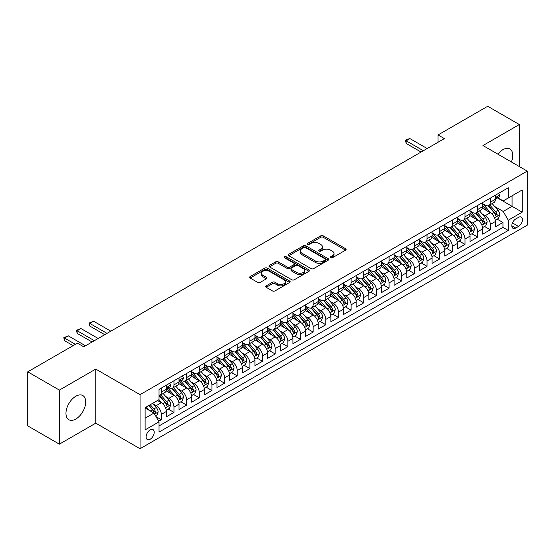 <?xml version="1.0" encoding="UTF-8"?>
<svg xmlns="http://www.w3.org/2000/svg" width="555" height="555" viewBox="0 0 555 555"><rect width="100%" height="100%" fill="white"/><g stroke="black" fill="none" stroke-linecap="round" stroke-linejoin="round"><path stroke-width="0.83" d="M330.648 257.777A1.228 0.708 0 0 0 332.389 257.777L345.585 250.159A1.755 1.013 0 0 0 346.098 249.445A1.755 1.013 0 0 0 345.585 248.723L323.225 235.82A1.755 1.013 0 0 0 320.741 235.82L307.546 243.437A1.228 0.708 0 0 0 307.186 243.936A1.228 0.708 0 0 0 307.546 244.443A1.228 0.708 0 0 0 309.288 244.443L310.994 243.451A5.619 3.247 0 0 1 318.945 243.451L320.804 244.533A5.619 3.247 0 0 1 322.455 246.822A5.619 3.247 0 0 1 320.804 249.119L319.097 250.104A1.228 0.708 0 0 0 318.736 250.61A1.228 0.708 0 0 0 319.097 251.11A1.228 0.708 0 0 0 320.839 251.11L322.545 250.125A5.619 3.247 0 0 1 330.496 250.125L332.355 251.2A5.619 3.247 0 0 1 334.006 253.496A5.619 3.247 0 0 1 332.355 255.786L330.648 256.771A1.228 0.708 0 0 0 330.287 257.277A1.228 0.708 0 0 0 330.648 257.777L330.648 256.771M75.834 419.025A13.958 8.061 120 0 0 84.95 406.725A13.958 8.061 120 0 0 82.813 395.542A13.958 8.061 120 0 0 75.834 396.235A13.958 8.061 120 0 0 66.718 408.535A13.958 8.061 120 0 0 68.855 419.719A13.958 8.061 120 0 0 75.834 419.025M511.391 161.956A13.958 8.061 120 0 0 509.872 148.983A13.958 8.061 120 0 0 502.892 149.67A13.958 8.061 120 0 0 497.877 154.151M150.176 439.227A5.723 3.309 120 0 0 153.915 434.177A5.723 3.309 120 0 0 153.034 429.591A5.723 3.309 120 0 0 150.176 429.875A5.723 3.309 120 0 0 146.43 434.919A5.723 3.309 120 0 0 147.311 439.511A5.723 3.309 120 0 0 150.176 439.227M266.22 285.867A1.755 1.013 0 0 0 265.706 286.588A1.755 1.013 0 0 0 266.22 287.303L272.491 290.924A1.755 1.013 0 0 0 274.975 290.924L289.634 282.46A1.755 1.013 0 0 0 290.147 281.746A1.755 1.013 0 0 0 289.634 281.031L267.274 268.12A1.755 1.013 0 0 0 264.791 268.12L250.132 276.584A1.755 1.013 0 0 0 249.618 277.299A1.755 1.013 0 0 0 250.132 278.02L257.707 282.391A1.755 1.013 0 0 0 260.198 282.391L266.469 278.77A1.755 1.013 0 0 0 266.983 278.055A1.755 1.013 0 0 0 266.469 277.333L262.709 275.169A4.697 2.713 0 0 1 261.336 273.247A4.697 2.713 0 0 1 264.236 270.743A4.697 2.713 0 0 1 269.355 271.333L284.07 279.831A4.697 2.713 0 0 1 285.45 281.746A4.697 2.713 0 0 1 282.55 284.25A4.697 2.713 0 0 1 277.431 283.667L274.975 282.245A1.755 1.013 0 0 0 272.491 282.245L266.22 285.867L266.22 287.303L272.491 283.709L272.491 282.245M95.765 369.089L59.385 390.096L27.75 371.829L27.75 425.893L59.385 444.16L95.765 423.153L140.047 448.724L140.047 394.66L95.765 369.089L95.765 423.153M519.341 166.549L519.341 124.542L482.961 145.542L527.25 171.113L140.047 394.66M519.341 124.542L487.706 106.276L438.041 134.948L438.041 142.26M27.75 371.829L77.416 343.156L83.743 346.813L444.368 138.604L438.041 134.948M311.119 268.627A1.755 1.013 0 0 0 313.603 268.627L328.255 260.163A1.755 1.013 0 0 0 328.775 259.442A1.755 1.013 0 0 0 328.255 258.727L305.902 245.823A1.755 1.013 0 0 0 303.418 245.823L288.76 254.28A1.755 1.013 0 0 0 288.246 255.002A1.755 1.013 0 0 0 288.76 255.716L311.119 268.627M284.965 258.04A1.228 0.708 0 0 1 286.214 258.214L286.214 256.757L308.948 269.876A1.755 1.013 0 0 1 309.461 270.597A1.755 1.013 0 0 1 308.948 271.312L294.289 279.775A1.755 1.013 0 0 1 291.805 279.775L269.446 266.865L269.446 265.436A1.755 1.013 0 0 0 268.932 266.15A1.755 1.013 0 0 0 269.446 266.865M269.446 265.436L275.717 261.814A1.755 1.013 0 0 1 278.201 261.814L287.268 267.045A1.755 1.013 0 0 0 289.752 267.045L293.914 264.645A1.755 1.013 0 0 0 294.427 263.923A1.755 1.013 0 0 0 293.914 263.209L284.479 257.763A1.228 0.708 0 0 1 284.118 257.256A1.228 0.708 0 0 1 284.875 256.604A1.228 0.708 0 0 1 286.214 256.757M158.681 421.238L161.311 419.719L156.059 416.687M153.069 403.783L156.246 405.622A7.159 4.135 60 0 1 161.311 414.384L166.368 411.463L166.368 416.798L173.965 412.414L168.207 409.09M165.723 396.478L168.9 398.317A7.159 4.135 60 0 1 173.965 407.079L179.022 404.158L179.022 409.493L186.619 405.108L180.861 401.785M178.377 389.173L181.554 391.011A7.159 4.135 60 0 1 186.619 399.773L191.676 396.853L191.676 402.188L199.266 397.803L193.515 394.48M191.031 381.868L194.208 383.706A7.159 4.135 60 0 1 199.266 392.468L204.33 389.548L204.33 394.882L211.92 390.498L206.169 387.175M203.685 374.563L206.862 376.401A7.159 4.135 60 0 1 211.92 385.163L216.984 382.242L216.984 387.577L224.574 383.193L218.816 379.87M216.339 367.257L219.516 369.096A7.159 4.135 60 0 1 224.574 377.858L229.638 374.937L229.638 380.272L237.228 375.888L231.47 372.565M228.993 359.952L232.17 361.784A7.159 4.135 60 0 1 237.228 370.553L242.292 367.632L242.292 372.967L249.882 368.582L244.124 365.259M241.647 352.647L244.824 354.478A7.159 4.135 60 0 1 249.882 363.248L254.946 360.327L254.946 365.662L262.536 361.277L256.778 357.954M254.301 345.342L257.478 347.173A7.159 4.135 60 0 1 262.536 355.942L267.6 353.022L267.6 358.357L275.19 353.972L269.432 350.649M266.955 338.037L270.132 339.868A7.159 4.135 60 0 1 275.19 348.637L280.254 345.716L280.254 351.051L287.844 346.667L282.086 343.344M279.609 330.731L282.779 332.563A7.159 4.135 60 0 1 287.844 341.332L292.908 338.411L292.908 343.739L300.498 339.362L294.74 336.039M292.256 323.426L295.433 325.258A7.159 4.135 60 0 1 300.498 334.027L305.562 331.106L305.562 336.434L313.152 332.056L307.394 328.726M304.91 316.121L308.087 317.953A7.159 4.135 60 0 1 313.152 326.722L318.216 323.801L318.216 329.129L325.806 324.751L320.048 321.421M317.564 308.816L320.741 310.647A7.159 4.135 60 0 1 325.806 319.416L330.863 316.496L330.863 321.824L338.46 317.446L332.702 314.116M330.218 301.511L333.395 303.342A7.159 4.135 60 0 1 338.46 312.111L343.517 309.19L343.517 314.519L351.114 310.134L345.356 306.811M342.872 294.205L346.049 296.037A7.159 4.135 60 0 1 351.114 304.806L356.171 301.885L356.171 307.213L363.768 302.829L358.01 299.506M355.526 286.9L358.703 288.732A7.159 4.135 60 0 1 363.768 297.501L368.825 294.58L368.825 299.908L376.422 295.524L370.664 292.201M368.18 279.595L371.357 281.427A7.159 4.135 60 0 1 376.422 290.196L381.479 287.268L381.479 292.603L389.076 288.218L383.318 284.895M380.834 272.29L384.011 274.121A7.159 4.135 60 0 1 389.076 282.89L394.133 279.963L394.133 285.298L401.73 280.913L395.972 277.59M393.488 264.985L396.665 266.816A7.159 4.135 60 0 1 401.73 275.585L406.787 272.658L406.787 277.993L414.377 273.608L408.626 270.285M406.142 257.68L409.319 259.511A7.159 4.135 60 0 1 414.377 268.28L419.441 265.352L419.441 270.687L427.031 266.303L421.28 262.98M418.796 250.367L421.973 252.206A7.159 4.135 60 0 1 427.031 260.975L432.095 258.047L432.095 263.382L439.685 258.998L433.927 255.675M431.45 243.062L434.627 244.901A7.159 4.135 60 0 1 439.685 253.663L444.749 250.742L444.749 256.077L452.339 251.692L446.581 248.369M444.104 235.757L447.281 237.596A7.159 4.135 60 0 1 452.339 246.358L457.403 243.437L457.403 248.772L464.993 244.387L459.235 241.064M456.758 228.452L459.935 230.29A7.159 4.135 60 0 1 464.993 239.052L470.057 236.132L470.057 241.467L477.647 237.082L471.889 233.759M469.412 221.147L472.589 222.985A7.159 4.135 60 0 1 477.647 231.747L482.711 228.826L482.711 234.161L490.301 229.777L490.301 224.442A7.159 4.135 -120 0 0 485.243 215.68L482.066 213.841M484.543 226.454L490.301 229.777M166.368 411.463A7.159 4.135 -120 0 0 161.311 402.701L157.509 400.509M179.022 404.158A7.159 4.135 -120 0 0 173.965 395.389L166.139 390.873M191.676 396.853A7.159 4.135 -120 0 0 186.619 388.084L178.793 383.567M204.33 389.548A7.159 4.135 -120 0 0 199.266 380.779L191.447 376.262M216.984 382.242A7.159 4.135 -120 0 0 211.92 373.473L204.094 368.957M229.638 374.937A7.159 4.135 -120 0 0 224.574 366.168L216.748 361.652M242.292 367.632A7.159 4.135 -120 0 0 237.228 358.863L229.402 354.347M254.946 360.327A7.159 4.135 -120 0 0 249.882 351.558L242.056 347.041M267.6 353.022A7.159 4.135 -120 0 0 262.536 344.253L254.71 339.736M280.254 345.716A7.159 4.135 -120 0 0 275.19 336.947L267.364 332.431M292.908 338.411A7.159 4.135 -120 0 0 287.844 329.642L280.018 325.126M305.562 331.106A7.159 4.135 -120 0 0 300.498 322.337L292.672 317.821M318.216 323.801A7.159 4.135 -120 0 0 313.152 315.032L305.326 310.516M330.863 316.496A7.159 4.135 -120 0 0 325.806 307.727L317.98 303.21M343.517 309.19A7.159 4.135 -120 0 0 338.46 300.421L330.634 295.905M356.171 301.885A7.159 4.135 -120 0 0 351.114 293.116L343.288 288.6M368.825 294.58A7.159 4.135 -120 0 0 363.768 285.811L355.942 281.295M381.479 287.268A7.159 4.135 -120 0 0 376.422 278.506L368.596 273.99M394.133 279.963A7.159 4.135 -120 0 0 389.076 271.201L381.25 266.684M406.787 272.658A7.159 4.135 -120 0 0 401.73 263.896L393.904 259.372M419.441 265.352A7.159 4.135 -120 0 0 414.377 256.59L406.551 252.067M432.095 258.047A7.159 4.135 -120 0 0 427.031 249.285L419.205 244.762M444.749 250.742A7.159 4.135 -120 0 0 439.685 241.98L431.859 237.457M457.403 243.437A7.159 4.135 -120 0 0 452.339 234.675L444.513 230.152M470.057 236.132A7.159 4.135 -120 0 0 464.993 227.37L457.167 222.846M482.711 228.826A7.159 4.135 -120 0 0 477.647 220.057L469.821 215.541M518.516 217.359L515.734 218.968A5.55 3.205 120 0 0 512.112 223.852A5.55 3.205 120 0 0 512.959 228.299A5.55 3.205 120 0 0 515.734 228.022L518.516 226.419A5.55 3.205 120 0 0 522.144 221.528A5.55 3.205 120 0 0 521.291 217.081A5.55 3.205 120 0 0 518.516 217.359M140.047 448.724L527.25 225.177L527.25 171.113M145.112 418.186L153.971 413.073L159.028 421.835L159.028 432.067L508.269 230.436L508.269 220.21L503.212 211.441L494.72 206.536M159.028 421.835L145.112 429.875L145.112 407.668L159.028 399.628L159.028 389.402L508.269 187.77L508.269 197.996L522.186 189.963L522.186 212.17L508.269 220.21M168.831 387.758L168.9 387.792A7.159 4.135 60 0 0 172.48 388.146L177.544 385.225A7.159 4.135 -120 0 0 179.022 381.951L179.022 377.858M181.485 380.452L181.554 380.487A7.159 4.135 60 0 0 185.134 380.841L190.192 377.92A7.159 4.135 -120 0 0 191.676 374.646L191.676 370.553M191.676 371.725L194.208 373.182A7.159 4.135 60 0 0 197.788 373.536L202.846 370.615A7.159 4.135 -120 0 0 204.33 367.341L204.33 363.248M204.33 364.42L206.862 365.877A7.159 4.135 60 0 0 210.442 366.231L215.5 363.31A7.159 4.135 -120 0 0 216.984 360.035L216.984 355.942M216.984 357.115L219.516 358.572A7.159 4.135 60 0 0 223.096 358.925L228.154 356.005A7.159 4.135 -120 0 0 229.638 352.73L229.638 348.637M229.638 349.803L232.17 351.266A7.159 4.135 60 0 0 235.75 351.62L240.808 348.7A7.159 4.135 -120 0 0 242.292 345.425L242.292 341.332M242.292 342.497L244.824 343.961A7.159 4.135 60 0 0 248.404 344.315L253.462 341.394A7.159 4.135 -120 0 0 254.946 338.12L254.946 334.027M254.946 335.192L257.478 336.656A7.159 4.135 60 0 0 261.058 337.01L266.116 334.089A7.159 4.135 -120 0 0 267.6 330.815L267.6 326.722M267.6 327.887L270.132 329.351A7.159 4.135 60 0 0 273.705 329.705L278.77 326.784A7.159 4.135 -120 0 0 280.254 323.51L280.254 319.416M280.254 320.582L282.779 322.046A7.159 4.135 60 0 0 286.359 322.399L291.424 319.479A7.159 4.135 -120 0 0 292.908 316.197L292.908 312.111M292.908 313.277L295.433 314.74A7.159 4.135 60 0 0 299.013 315.094L304.078 312.174A7.159 4.135 -120 0 0 305.562 308.892L305.562 304.806M305.562 305.971L308.087 307.435A7.159 4.135 60 0 0 311.667 307.789L316.732 304.868A7.159 4.135 -120 0 0 318.216 301.587L318.216 297.501M318.216 298.666L320.741 300.13A7.159 4.135 60 0 0 324.321 300.484L329.386 297.563A7.159 4.135 -120 0 0 330.863 294.282L330.863 290.196M330.863 291.361L333.395 292.825A7.159 4.135 60 0 0 336.975 293.179L342.04 290.258A7.159 4.135 -120 0 0 343.517 286.977L343.517 282.89M343.517 284.056L346.049 285.52A7.159 4.135 60 0 0 349.629 285.874L354.694 282.953A7.159 4.135 -120 0 0 356.171 279.671L356.171 275.585M356.171 276.751L358.703 278.215A7.159 4.135 60 0 0 362.283 278.568L367.348 275.648A7.159 4.135 -120 0 0 368.825 272.366L368.825 268.273M368.825 269.446L371.357 270.909A7.159 4.135 60 0 0 374.937 271.263L380.002 268.342A7.159 4.135 -120 0 0 381.479 265.061L381.479 260.968M381.479 262.14L384.011 263.604A7.159 4.135 60 0 0 387.591 263.958L392.649 261.03A7.159 4.135 -120 0 0 394.133 257.756L394.133 253.663M394.133 254.835L396.665 256.299A7.159 4.135 60 0 0 400.245 256.653L405.303 253.725A7.159 4.135 -120 0 0 406.787 250.451L406.787 246.358M406.787 247.53L409.319 248.987A7.159 4.135 60 0 0 412.899 249.348L417.957 246.42A7.159 4.135 -120 0 0 419.441 243.145L419.441 239.052M419.441 240.225L421.973 241.682A7.159 4.135 60 0 0 425.553 242.042L430.611 239.115A7.159 4.135 -120 0 0 432.095 235.84L432.095 231.747M432.095 232.92L434.627 234.376A7.159 4.135 60 0 0 438.207 234.737L443.265 231.81A7.159 4.135 -120 0 0 444.749 228.535L444.749 224.442M444.749 225.614L447.281 227.071A7.159 4.135 60 0 0 450.861 227.425L455.919 224.504A7.159 4.135 -120 0 0 457.403 221.23L457.403 217.137M457.403 218.309L459.935 219.766A7.159 4.135 60 0 0 463.515 220.12L468.573 217.199A7.159 4.135 -120 0 0 470.057 213.925L470.057 209.832M470.057 211.004L472.589 212.461A7.159 4.135 60 0 0 476.162 212.815L481.227 209.894A7.159 4.135 -120 0 0 482.711 206.62L482.711 202.526M159.028 425.928L502.955 227.37L502.955 222.472L495.365 226.856L495.365 221.521A7.159 4.135 -120 0 0 490.301 212.752L482.475 208.236M482.711 203.699L485.243 205.156A7.159 4.135 -120 0 0 488.816 205.51A7.159 4.135 -120 0 0 490.301 202.235L490.301 198.142M488.816 205.51L493.881 202.589A7.159 4.135 -120 0 0 495.365 199.314L495.365 195.221M161.311 388.084L161.311 392.177A7.159 4.135 60 0 1 159.826 395.451A7.159 4.135 60 0 1 159.028 395.743M159.826 395.451L164.891 392.531A7.159 4.135 -120 0 0 166.368 389.256L166.368 385.163M173.965 380.779L173.965 384.872A7.159 4.135 60 0 1 172.48 388.146M186.619 373.473L186.619 377.567A7.159 4.135 60 0 1 185.134 380.841M199.266 366.168L199.266 370.261A7.159 4.135 60 0 1 197.788 373.536M211.92 358.863L211.92 362.956A7.159 4.135 60 0 1 210.442 366.231M224.574 351.558L224.574 355.651A7.159 4.135 60 0 1 223.096 358.925M237.228 344.253L237.228 348.346A7.159 4.135 60 0 1 235.75 351.62M249.882 336.947L249.882 341.041A7.159 4.135 60 0 1 248.404 344.315M262.536 329.642L262.536 333.735A7.159 4.135 60 0 1 261.058 337.01M275.19 322.337L275.19 326.43A7.159 4.135 60 0 1 273.705 329.705M287.844 315.032L287.844 319.125A7.159 4.135 60 0 1 286.359 322.399M300.498 307.727L300.498 311.82A7.159 4.135 60 0 1 299.013 315.094M313.152 300.421L313.152 304.515A7.159 4.135 60 0 1 311.667 307.789M325.806 293.116L325.806 297.209A7.159 4.135 60 0 1 324.321 300.484M338.46 285.811L338.46 289.904A7.159 4.135 60 0 1 336.975 293.179M351.114 278.506L351.114 282.592A7.159 4.135 60 0 1 349.629 285.874M363.768 271.201L363.768 275.287A7.159 4.135 60 0 1 362.283 278.568M376.422 263.896L376.422 267.982A7.159 4.135 60 0 1 374.937 271.263M389.076 256.59L389.076 260.677A7.159 4.135 60 0 1 387.591 263.958M401.73 249.285L401.73 253.371A7.159 4.135 60 0 1 400.245 256.653M414.377 241.98L414.377 246.066A7.159 4.135 60 0 1 412.899 249.348M427.031 234.668L427.031 238.761A7.159 4.135 60 0 1 425.553 242.042M439.685 227.363L439.685 231.456A7.159 4.135 60 0 1 438.207 234.737M452.339 220.057L452.339 224.151A7.159 4.135 60 0 1 450.861 227.425M464.993 212.752L464.993 216.845A7.159 4.135 60 0 1 463.515 220.12M477.647 205.447L477.647 209.54A7.159 4.135 60 0 1 476.162 212.815M477.647 231.747L477.647 237.082M464.993 239.052L464.993 244.387M452.339 246.358L452.339 251.692M439.685 253.663L439.685 258.998M427.031 260.975L427.031 266.303M414.377 268.28L414.377 273.608M401.73 275.585L401.73 280.913M389.076 282.89L389.076 288.218M376.422 290.196L376.422 295.524M363.768 297.501L363.768 302.829M351.114 304.806L351.114 310.134M338.46 312.111L338.46 317.446M325.806 319.416L325.806 324.751M313.152 326.722L313.152 332.056M300.498 334.027L300.498 339.362M287.844 341.332L287.844 346.667M275.19 348.637L275.19 353.972M262.536 355.942L262.536 361.277M249.882 363.248L249.882 368.582M237.228 370.553L237.228 375.888M224.574 377.858L224.574 383.193M211.92 385.163L211.92 390.498M199.266 392.468L199.266 397.803M186.619 399.773L186.619 405.108M173.965 407.079L173.965 412.414M161.311 414.384L161.311 419.719M153.971 413.073L145.112 407.96M503.212 211.441L512.064 206.328L512.064 195.804L522.186 189.963M497.571 197.962L522.186 212.17M497.828 197.816L503.212 200.917L508.269 197.996M59.385 390.096L59.385 444.16M497.197 219.149L502.955 222.472M502.955 227.37L508.269 230.436M331.141 257.95L332.355 257.249A5.619 3.247 0 0 0 334.006 254.953L334.006 253.496M322.455 246.822L322.455 248.286A5.619 3.247 0 0 1 320.804 250.582L319.59 251.283M345.564 250.173L323.225 237.276A1.755 1.013 0 0 0 320.741 237.276L308.039 244.616M328.234 260.177L305.902 247.28A1.755 1.013 0 0 0 303.418 247.28L288.787 255.73L288.76 254.28M325.154 259.948A1.228 0.708 0 0 0 325.514 259.442A1.228 0.708 0 0 0 325.154 258.942L305.527 247.613A1.228 0.708 0 0 0 303.793 247.613L301.989 248.654A5.619 3.247 0 0 0 300.345 250.95A5.619 3.247 0 0 0 301.989 253.24L315.4 260.989A5.619 3.247 0 0 0 323.35 260.989L325.154 259.948L325.154 261.405A1.228 0.708 0 0 0 325.514 260.905L325.514 259.442M300.345 250.95L300.345 252.407A5.619 3.247 0 0 0 301.989 254.703L301.989 253.24M325.154 261.405L323.35 262.446A5.619 3.247 0 0 1 315.4 262.446L301.989 254.703M269.473 266.879L275.717 263.271L275.717 261.814M294.427 263.923L294.427 265.387A1.755 1.013 0 0 1 293.914 266.102L289.752 268.509A1.755 1.013 0 0 1 287.268 268.509L278.201 263.271A1.755 1.013 0 0 0 275.717 263.271M286.214 258.214L308.92 271.326M296.682 272.477A4.697 2.713 0 0 0 301.802 273.067A4.697 2.713 0 0 0 304.702 270.562A4.697 2.713 0 0 0 303.321 268.641L298.139 265.651A1.755 1.013 0 0 0 295.655 265.651L291.493 268.051A1.755 1.013 0 0 0 290.98 268.766A1.755 1.013 0 0 0 291.493 269.487L296.682 272.477L296.682 273.941A4.697 2.713 0 0 0 301.802 274.524A4.697 2.713 0 0 0 304.702 272.019L304.702 270.562M290.98 268.766L290.98 270.229A1.755 1.013 0 0 0 291.493 270.944L291.493 269.487M296.682 273.941L291.493 270.944M285.45 281.746L285.45 283.21A4.697 2.713 0 0 1 282.55 285.714A4.697 2.713 0 0 1 277.431 285.124L274.975 283.709A1.755 1.013 0 0 0 272.491 283.709M261.336 273.247L261.336 274.711A4.697 2.713 0 0 0 262.709 276.626L262.709 275.169M266.442 278.783L262.709 276.626M289.606 282.474L267.274 269.584A1.755 1.013 0 0 0 264.791 269.584L250.159 278.034M495.254 220.266L498.529 218.379L499.791 214.729A4.745 2.74 -120 0 0 497.946 210.276L492.16 203.581M491.002 213.217L484.147 205.281A13.688 7.902 -120 0 0 482.711 203.775M487.241 210.99L483.412 206.55A11.364 6.563 -120 0 0 482.711 205.787M488.171 205.766L494.019 212.537A4.745 2.74 60 0 1 495.712 215.805C496.427 216.762 496.933 216.471 497.231 214.931A4.745 2.74 -120 0 0 495.539 211.663L489.76 204.968M488.518 205.655L494.803 212.933A2.414 1.394 60 0 1 495.407 213.876L497.231 214.931M495.712 215.805L496.059 216.367M498.716 193.286L499.791 195.152A4.745 2.74 60 0 1 498.806 197.247L496.406 198.635A4.745 2.74 -120 0 0 497.231 197.545L497.134 197.122M495.518 198.856L495.539 198.856A4.745 2.74 -120 0 0 496.406 198.635M496.621 197.191L497.231 197.545C496.933 196.831 496.427 197.122 495.712 198.419A4.745 2.74 60 0 1 495.365 199.092M423.361 150.731L406.156 140.797L406.156 143.426L405.462 140.394L407.356 139.298L409.951 138.604L427.163 148.539M421.085 152.049L406.156 143.426M409.951 138.604L406.156 140.797L405.462 140.394M482.6 227.571L485.875 225.684L487.137 222.035A4.745 2.74 -120 0 0 485.292 217.581L479.506 210.886M478.354 220.522L471.493 212.586A13.688 7.902 -120 0 0 470.057 211.08M474.594 218.295L470.758 213.855A11.364 6.563 -120 0 0 470.057 213.092M475.524 213.071L481.365 219.842A4.745 2.74 60 0 1 483.058 223.11C483.773 224.067 484.279 223.776 484.577 222.236A4.745 2.74 -120 0 0 482.885 218.968L477.106 212.274M475.864 212.967L482.149 220.238A2.414 1.394 60 0 1 482.76 221.181L484.577 222.236M483.058 223.11L483.405 223.672M469.946 234.876L473.221 232.989L474.483 229.34A4.745 2.74 -120 0 0 472.638 224.886L466.859 218.191M465.7 227.827L458.839 219.891A13.688 7.902 -120 0 0 457.403 218.386M461.94 225.601L458.104 221.161A11.364 6.563 -120 0 0 457.403 220.397M462.87 220.384L468.711 227.148A4.745 2.74 60 0 1 470.404 230.415C471.119 231.373 471.625 231.081 471.923 229.541A4.745 2.74 -120 0 0 470.231 226.274L464.452 219.579M463.21 220.273L469.495 227.543A2.414 1.394 60 0 1 470.106 228.487L471.923 229.541M470.404 230.415L470.751 230.977M457.299 242.188L460.567 240.294L461.829 236.645A4.745 2.74 -120 0 0 459.984 232.191L454.205 225.496M453.046 235.133L446.185 227.196A13.688 7.902 -120 0 0 444.749 225.691M449.286 232.906L445.45 228.466A11.364 6.563 -120 0 0 444.749 227.703M450.216 227.689L456.064 234.453A4.745 2.74 60 0 1 457.75 237.72C458.465 238.678 458.971 238.386 459.269 236.846A4.745 2.74 -120 0 0 457.577 233.579L451.798 226.884M450.556 227.578L456.841 234.848A2.414 1.394 60 0 1 457.452 235.792L459.269 236.846M457.75 237.72L458.097 238.282M444.645 249.493L447.913 247.599L449.175 243.95A4.745 2.74 -120 0 0 447.33 239.496L441.551 232.802M440.392 242.438L433.531 234.501A13.688 7.902 -120 0 0 432.095 232.996M436.632 240.211L432.796 235.771A11.364 6.563 -120 0 0 432.095 235.008M437.562 234.994L443.41 241.765A4.745 2.74 60 0 1 445.096 245.026C445.811 245.983 446.317 245.692 446.615 244.151A4.745 2.74 -120 0 0 444.923 240.884L439.144 234.189M437.902 234.883L444.187 242.153A2.414 1.394 60 0 1 444.798 243.104L446.615 244.151M445.096 245.026L445.443 245.588M431.991 256.798L435.259 254.905L436.521 251.255A4.745 2.74 -120 0 0 434.676 246.802L428.897 240.107M427.738 249.743L420.877 241.807A13.688 7.902 -120 0 0 419.441 240.301M423.978 247.516L420.142 243.076A11.364 6.563 -120 0 0 419.441 242.313M424.908 242.299L430.756 249.07A4.745 2.74 60 0 1 432.442 252.331C433.157 253.288 433.663 252.997 433.961 251.457A4.745 2.74 -120 0 0 432.276 248.189L426.49 241.494M425.248 242.188L431.533 249.459A2.414 1.394 60 0 1 432.144 250.409L433.961 251.457M432.442 252.331L432.789 252.893M419.337 264.104L422.605 262.217L423.867 258.561A4.745 2.74 -120 0 0 422.022 254.107L416.243 247.412M415.085 257.048L408.23 249.112A13.688 7.902 -120 0 0 406.787 247.606M411.324 254.821L407.488 250.381A11.364 6.563 -120 0 0 406.787 249.618M412.254 249.604L418.102 256.375A4.745 2.74 60 0 1 419.788 259.636C420.503 260.593 421.009 260.302 421.307 258.762A4.745 2.74 -120 0 0 419.622 255.494L413.836 248.8M412.594 249.493L418.879 256.764A2.414 1.394 60 0 1 419.49 257.714L421.307 258.762M419.788 259.636L420.135 260.205M406.683 271.409L409.951 269.522L411.213 265.866A4.745 2.74 -120 0 0 409.368 261.412L403.589 254.717M402.43 264.353L395.576 256.417A13.688 7.902 -120 0 0 394.133 254.911M398.67 262.126L394.834 257.686A11.364 6.563 -120 0 0 394.133 256.923M399.6 256.909L405.448 263.68A4.745 2.74 60 0 1 407.141 266.948C407.849 267.899 408.355 267.607 408.653 266.067A4.745 2.74 -120 0 0 406.968 262.799L401.182 256.105M399.94 256.798L406.225 264.069A2.414 1.394 60 0 1 406.836 265.019L408.653 266.067M407.141 266.948L407.481 267.51M394.029 278.714L397.297 276.827L398.559 273.171A4.745 2.74 -120 0 0 396.714 268.717L390.935 262.022M389.776 271.659L382.922 263.722A13.688 7.902 -120 0 0 381.479 262.217M386.016 269.432L382.18 264.992A11.364 6.563 -120 0 0 381.479 264.229M386.946 264.215L392.794 270.986A4.745 2.74 60 0 1 394.487 274.253C395.195 275.204 395.701 274.912 395.999 273.372A4.745 2.74 -120 0 0 394.314 270.105L388.528 263.41M387.293 264.104L393.571 271.374A2.414 1.394 60 0 1 394.182 272.325L395.999 273.372M394.487 274.253L394.827 274.815M381.375 286.019L384.643 284.132L385.912 280.476A4.745 2.74 -120 0 0 384.06 276.022L378.281 269.328M377.123 278.964L370.268 271.027A13.688 7.902 -120 0 0 368.825 269.522M373.362 276.737L369.526 272.297A11.364 6.563 -120 0 0 368.825 271.534M374.292 271.52L380.14 278.291A4.745 2.74 60 0 1 381.833 281.558C382.541 282.509 383.047 282.217 383.345 280.677A4.745 2.74 -120 0 0 381.66 277.41L375.874 270.722M374.639 271.409L380.917 278.686A2.414 1.394 60 0 1 381.528 279.63L383.345 280.677M381.833 281.558L382.173 282.12M368.721 293.324L371.989 291.437L373.258 287.781A4.745 2.74 -120 0 0 371.406 283.327L365.627 276.633M364.469 286.276L357.614 278.332A13.688 7.902 -120 0 0 356.171 276.827M360.708 284.042L356.872 279.602A11.364 6.563 -120 0 0 356.171 278.839M361.638 278.825L367.486 285.596A4.745 2.74 60 0 1 369.179 288.864C369.887 289.814 370.393 289.523 370.698 287.983A4.745 2.74 -120 0 0 369.006 284.715L363.22 278.027M361.985 278.714L368.263 285.991A2.414 1.394 60 0 1 368.874 286.935L370.698 287.983M369.179 288.864L369.519 289.426M356.067 300.63L359.335 298.743L360.604 295.087A4.745 2.74 -120 0 0 358.752 290.633L352.973 283.945M351.815 293.581L344.96 285.638A13.688 7.902 -120 0 0 343.517 284.132M348.054 291.347L344.218 286.907A11.364 6.563 -120 0 0 343.517 286.144M348.984 286.13L354.832 292.901A4.745 2.74 60 0 1 356.525 296.169C357.233 297.119 357.739 296.828 358.044 295.288A4.745 2.74 -120 0 0 356.352 292.02L350.573 285.332M349.331 286.019L355.609 293.297A2.414 1.394 60 0 1 356.22 294.24L358.044 295.288M356.525 296.169L356.865 296.731M343.413 307.935L346.681 306.048L347.95 302.392A4.745 2.74 -120 0 0 346.105 297.938L340.319 291.25M339.161 300.886L332.306 292.943A13.688 7.902 -120 0 0 330.863 291.437M335.4 298.659L331.564 294.212A11.364 6.563 -120 0 0 330.863 293.449M336.33 293.435L342.178 300.206A4.745 2.74 60 0 1 343.871 303.474C344.586 304.424 345.085 304.133 345.39 302.593A4.745 2.74 -120 0 0 343.698 299.325L337.919 292.638M336.677 293.324L342.955 300.602A2.414 1.394 60 0 1 343.566 301.545L345.39 302.593M343.871 303.474L344.218 304.036M330.759 315.24L334.027 313.353L335.296 309.697A4.745 2.74 -120 0 0 333.451 305.243L327.665 298.555M326.506 308.192L319.652 300.248A13.688 7.902 -120 0 0 318.216 298.743M322.746 305.965L318.91 301.525A11.364 6.563 -120 0 0 318.216 300.761M323.676 300.741L329.524 307.512A4.745 2.74 60 0 1 331.217 310.779C331.932 311.73 332.438 311.438 332.736 309.898A4.745 2.74 -120 0 0 331.044 306.637L325.265 299.943M324.023 300.63L330.308 307.907A2.414 1.394 60 0 1 330.912 308.851L332.736 309.898M331.217 310.779L331.564 311.341M318.105 322.545L321.38 320.658L322.642 317.002A4.745 2.74 -120 0 0 320.797 312.548L315.011 305.861M313.852 315.497L306.998 307.553A13.688 7.902 -120 0 0 305.562 306.055M310.092 313.27L306.263 308.83A11.364 6.563 -120 0 0 305.562 308.067M311.022 308.046L316.87 314.817A4.745 2.74 60 0 1 318.563 318.084C319.278 319.035 319.784 318.743 320.082 317.203A4.745 2.74 -120 0 0 318.39 313.943L312.611 307.248M311.369 307.935L317.654 315.212A2.414 1.394 60 0 1 318.258 316.156L320.082 317.203M318.563 318.084L318.91 318.646M305.451 329.85L308.726 327.963L309.988 324.307A4.745 2.74 -120 0 0 308.143 319.86L302.357 313.166M301.199 322.802L294.344 314.858A13.688 7.902 -120 0 0 292.908 313.36M297.438 320.575L293.609 316.135A11.364 6.563 -120 0 0 292.908 315.372M298.368 315.351L304.216 322.122A4.745 2.74 60 0 1 305.909 325.39C306.624 326.34 307.13 326.049 307.428 324.508A4.745 2.74 -120 0 0 305.736 321.248L299.957 314.553M298.715 315.24L305 322.517A2.414 1.394 60 0 1 305.604 323.461L307.428 324.508M305.909 325.39L306.256 325.951M292.797 337.156L296.072 335.269L297.334 331.613A4.745 2.74 -120 0 0 295.489 327.166L289.703 320.471M288.545 330.107L281.69 322.171A13.688 7.902 -120 0 0 280.254 320.665M284.784 327.88L280.955 323.44A11.364 6.563 -120 0 0 280.254 322.677M285.714 322.656L291.562 329.427A4.745 2.74 60 0 1 293.255 332.695C293.97 333.645 294.476 333.354 294.774 331.821A4.745 2.74 -120 0 0 293.082 328.553L287.303 321.858M286.061 322.545L292.346 329.823A2.414 1.394 60 0 1 292.95 330.766L294.774 331.821M293.255 332.695L293.602 333.257M280.143 344.461L283.418 342.574L284.68 338.918A4.745 2.74 -120 0 0 282.835 334.471L277.049 327.776M275.89 337.412L269.036 329.476A13.688 7.902 -120 0 0 267.6 327.97M272.13 335.185L268.301 330.745A11.364 6.563 -120 0 0 267.6 329.982M273.06 329.961L278.908 336.732A4.745 2.74 60 0 1 280.601 340C281.316 340.95 281.822 340.659 282.12 339.126A4.745 2.74 -120 0 0 280.428 335.858L274.649 329.164M273.407 329.85L279.692 337.128A2.414 1.394 60 0 1 280.303 338.071L282.12 339.126M280.601 340L280.948 340.562M267.489 351.766L270.764 349.879L272.026 346.223A4.745 2.74 -120 0 0 270.181 341.776L264.402 335.081M263.243 344.717L256.382 336.781A13.688 7.902 -120 0 0 254.946 335.275M259.483 342.49L255.647 338.05A11.364 6.563 -120 0 0 254.946 337.287M260.413 337.267L266.254 344.038A4.745 2.74 60 0 1 267.947 347.305C268.662 348.256 269.168 347.964 269.466 346.431A4.745 2.74 -120 0 0 267.774 343.163L261.995 336.469M260.753 337.156L267.038 344.433A2.414 1.394 60 0 1 267.649 345.376L269.466 346.431M267.947 347.305L268.294 347.867M254.835 359.071L258.11 357.184L259.372 353.535A4.745 2.74 -120 0 0 257.527 349.081L251.748 342.386M250.589 352.023L243.728 344.086A13.688 7.902 -120 0 0 242.292 342.581M246.829 349.796L242.993 345.356A11.364 6.563 -120 0 0 242.292 344.593M247.759 344.572L253.607 351.343A4.745 2.74 60 0 1 255.293 354.61C256.008 355.561 256.514 355.269 256.812 353.736A4.745 2.74 -120 0 0 255.12 350.469L249.341 343.774M248.099 344.461L254.384 351.738A2.414 1.394 60 0 1 254.995 352.682L256.812 353.736M255.293 354.61L255.64 355.172M242.188 366.376L245.456 364.489L246.718 360.84A4.745 2.74 -120 0 0 244.873 356.386L239.094 349.692M237.935 359.328L231.074 351.391A13.688 7.902 -120 0 0 229.638 349.886M234.175 357.101L230.339 352.661A11.364 6.563 -120 0 0 229.638 351.898M235.105 351.877L240.953 358.648A4.745 2.74 60 0 1 242.639 361.915C243.354 362.873 243.86 362.575 244.158 361.041A4.745 2.74 -120 0 0 242.466 357.774L236.687 351.079M235.445 351.766L241.73 359.043A2.414 1.394 60 0 1 242.341 359.987L244.158 361.041M242.639 361.915L242.986 362.477M229.534 373.681L232.802 371.794L234.064 368.145A4.745 2.74 -120 0 0 232.219 363.692L226.44 356.997M225.281 366.633L218.42 358.696A13.688 7.902 -120 0 0 216.984 357.191M221.521 364.406L217.685 359.966A11.364 6.563 -120 0 0 216.984 359.203M222.451 359.182L228.299 365.953A4.745 2.74 60 0 1 229.985 369.221C230.7 370.178 231.206 369.88 231.504 368.347A4.745 2.74 -120 0 0 229.819 365.079L224.033 358.384M222.791 359.071L229.076 366.349A2.414 1.394 60 0 1 229.687 367.292L231.504 368.347M229.985 369.221L230.332 369.783M216.88 380.987L220.148 379.1L221.41 375.451A4.745 2.74 -120 0 0 219.565 370.997L213.786 364.302M212.627 373.938L205.766 366.002A13.688 7.902 -120 0 0 204.33 364.496M208.867 371.711L205.031 367.271A11.364 6.563 -120 0 0 204.33 366.508M209.797 366.487L215.645 373.258A4.745 2.74 60 0 1 217.331 376.526C218.046 377.483 218.552 377.185 218.85 375.652A4.745 2.74 -120 0 0 217.165 372.384L211.379 365.69M210.137 366.376L216.422 373.654A2.414 1.394 60 0 1 217.033 374.597L218.85 375.652M217.331 376.526L217.678 377.088M204.226 388.292L207.494 386.405L208.756 382.756A4.745 2.74 -120 0 0 206.911 378.302L201.132 371.607M199.973 381.243L193.119 373.307A13.688 7.902 -120 0 0 191.676 371.801M196.213 379.016L192.377 374.576A11.364 6.563 -120 0 0 191.676 373.813M197.143 373.792L202.991 380.563A4.745 2.74 60 0 1 204.677 383.831C205.392 384.788 205.898 384.497 206.196 382.957A4.745 2.74 -120 0 0 204.511 379.689L198.725 372.995M197.483 373.681L203.768 380.959A2.414 1.394 60 0 1 204.379 381.902L206.196 382.957M204.677 383.831L205.024 384.393M191.572 395.597L194.84 393.71L196.102 390.061A4.745 2.74 -120 0 0 194.257 385.607L188.478 378.912M187.319 388.549L180.708 380.896M183.559 386.322L179.723 381.882A11.364 6.563 -120 0 0 179.369 381.486M184.489 381.098L190.337 387.869A4.745 2.74 60 0 1 192.03 391.136C192.738 392.094 193.244 391.802 193.542 390.262A4.745 2.74 -120 0 0 191.857 386.995L186.071 380.3M184.829 380.987L191.114 388.264A2.414 1.394 60 0 1 191.725 389.208L193.542 390.262M192.03 391.136L192.37 391.698M178.918 402.902L182.186 401.015L183.448 397.366A4.745 2.74 -120 0 0 181.603 392.912L175.824 386.218M174.665 395.854L168.061 388.202M170.905 393.627L167.069 389.187A11.364 6.563 -120 0 0 166.715 388.791M171.835 388.403L177.683 395.174A4.745 2.74 60 0 1 179.376 398.441C180.084 399.399 180.59 399.107 180.888 397.567A4.745 2.74 -120 0 0 179.203 394.3L173.417 387.605M172.182 388.299L178.46 395.569A2.414 1.394 60 0 1 179.071 396.513L180.888 397.567M179.376 398.441L179.716 399.003M182.38 375.922L183.448 377.788A4.745 2.74 60 0 1 182.47 379.884L180.063 381.271A4.745 2.74 -120 0 0 180.888 380.182L180.791 379.759M179.182 381.493L179.203 381.493A4.745 2.74 -120 0 0 180.063 381.271M180.278 379.828L180.888 380.182C180.59 379.467 180.091 379.759 179.376 381.056A4.745 2.74 60 0 1 179.022 381.729M107.025 333.368L89.813 323.433L89.813 326.062L89.119 323.031L93.615 321.241L110.82 331.175M104.749 334.686L89.813 326.062M93.615 321.241L89.813 323.433L89.119 323.031M166.264 410.207L169.532 408.32L170.801 404.671A4.745 2.74 -120 0 0 168.949 400.217L163.17 393.523M162.011 403.159L158.987 399.656M158.251 400.932L157.759 400.363M159.181 395.715L165.029 402.479A4.745 2.74 60 0 1 166.722 405.747C167.43 406.704 167.936 406.413 168.241 404.873A4.745 2.74 -120 0 0 166.549 401.605L160.763 394.91M159.528 395.604L165.806 402.875A2.414 1.394 60 0 1 166.417 403.818L168.241 404.873M166.722 405.747L167.062 406.309M169.726 383.227L170.801 385.094A4.745 2.74 60 0 1 169.816 387.189L167.416 388.576A4.745 2.74 -120 0 0 168.241 387.487L168.137 387.064M166.528 388.798L166.549 388.798A4.745 2.74 -120 0 0 167.416 388.576M167.624 387.133L168.241 387.487C167.943 386.773 167.437 387.064 166.722 388.361A4.745 2.74 60 0 1 166.368 389.034M94.371 340.673L77.159 330.738L77.159 333.368L76.465 330.336L80.961 328.546L98.166 338.481M92.095 341.991L77.159 333.368M80.961 328.546L77.159 330.738L76.465 330.336M155.802 416.25L156.878 415.626L158.147 411.976A4.745 2.74 -120 0 0 156.295 407.523L152.66 403.312M149.26 410.353L146.333 406.961M145.597 408.237L145.112 407.675M148.733 405.573L152.375 409.784A4.745 2.74 60 0 1 154.068 413.052C154.776 414.009 155.282 413.718 155.587 412.178A4.745 2.74 -120 0 0 153.895 408.91L150.252 404.699M149.031 405.407L153.152 410.18A2.414 1.394 60 0 1 153.763 411.123L155.587 412.178M154.068 413.052L154.408 413.614M75.39 344.329L64.512 338.044L64.512 340.673L63.811 337.641L68.307 335.851L85.512 345.786M73.114 345.64L64.512 340.673M68.307 335.851L64.512 338.044L63.811 337.641M156.246 405.622L161.311 402.701M168.9 398.317L173.965 395.389M181.554 391.011L186.619 388.084M194.208 383.706L199.266 380.779M206.862 376.401L211.92 373.473M219.516 369.096L224.574 366.168M232.17 361.784L237.228 358.863M244.824 354.478L249.882 351.558M257.478 347.173L262.536 344.253M270.132 339.868L275.19 336.947M282.779 332.563L287.844 329.642M295.433 325.258L300.498 322.337M308.087 317.953L313.152 315.032M320.741 310.647L325.806 307.727M333.395 303.342L338.46 300.421M346.049 296.037L351.114 293.116M358.703 288.732L363.768 285.811M371.357 281.427L376.422 278.506M384.011 274.121L389.076 271.201M396.665 266.816L401.73 263.896M409.319 259.511L414.377 256.59M421.973 252.206L427.031 249.285M434.627 244.901L439.685 241.98M447.281 237.596L452.339 234.675M459.935 230.29L464.993 227.37M472.589 222.985L477.647 220.057M485.243 215.68L490.301 212.752M490.301 202.235L495.365 199.314M161.311 392.177L166.368 389.256M173.965 384.872L179.022 381.951M186.619 377.567L191.676 374.646M199.266 370.261L204.33 367.341M211.92 362.956L216.984 360.035M224.574 355.651L229.638 352.73M237.228 348.346L242.292 345.425M249.882 341.041L254.946 338.12M262.536 333.735L267.6 330.815M275.19 326.43L280.254 323.51M287.844 319.125L292.908 316.197M300.498 311.82L305.562 308.892M313.152 304.515L318.216 301.587M325.806 297.209L330.863 294.282M338.46 289.904L343.517 286.977M351.114 282.592L356.171 279.671M363.768 275.287L368.825 272.366M376.422 267.982L381.479 265.061M389.076 260.677L394.133 257.756M401.73 253.371L406.787 250.451M414.377 246.066L419.441 243.145M427.031 238.761L432.095 235.84M439.685 231.456L444.749 228.535M452.339 224.151L457.403 221.23M464.993 216.845L470.057 213.925M477.647 209.54L482.711 206.62M490.301 224.442L495.365 221.521M512.452 222.916L518.516 226.419M511.814 225.76L515.734 228.022M332.355 257.249L332.355 255.786M319.097 251.11L319.097 250.104M320.804 250.582L320.804 249.119M307.546 244.443L307.546 243.437M320.741 237.276L320.741 235.82M323.225 237.276L323.225 235.82M345.585 250.159L345.585 248.723M303.418 247.28L303.418 245.823M305.902 247.28L305.902 245.823M328.255 260.163L328.255 258.727M315.4 262.446L315.4 260.989M323.35 262.446L323.35 260.989M278.201 263.271L278.201 261.814M287.268 268.509L287.268 267.045M289.752 268.509L289.752 267.045M293.914 266.102L293.914 264.645M308.948 271.312L308.948 269.876M274.975 283.709L274.975 282.245M277.431 285.124L277.431 283.667M266.469 278.77L266.469 277.333M250.132 278.02L250.132 276.584M264.791 269.584L264.791 268.12M267.274 269.584L267.274 268.12M289.634 282.46L289.634 281.031M494.533 217.838L499.757 214.82M484.147 205.281L484.799 204.906M495.539 211.663L497.946 210.276M491.758 213.848L494.019 212.537M499.757 195.096L495.365 197.635M481.879 225.143L487.11 222.125M471.493 212.586L472.145 212.211M482.885 218.968L485.292 217.581M479.104 221.154L481.365 219.842M469.225 232.448L474.456 229.43M458.839 219.891L459.491 219.516M470.231 226.274L472.638 224.886M466.45 228.459L468.711 227.148M456.571 239.753L461.802 236.735M446.185 227.196L446.837 226.822M457.577 233.579L459.984 232.191M453.803 235.764L456.064 234.453M443.917 247.058L449.148 244.04M433.531 234.501L434.183 234.127M444.923 240.884L447.33 239.496M441.149 243.069L443.41 241.765M431.263 254.363L436.494 251.346M420.877 241.807L421.529 241.432M432.276 248.189L434.676 246.802M428.495 250.374L430.756 249.07M418.609 261.669L423.84 258.651M408.23 249.112L408.875 248.737M419.622 255.494L422.022 254.107M415.841 257.68L418.102 256.375M405.962 268.974L411.186 265.956M395.576 256.417L396.228 256.042M406.968 262.799L409.368 261.412M403.187 264.985L405.448 263.68M393.308 276.279L398.532 273.261M382.922 263.722L383.574 263.348M394.314 270.105L396.714 268.717M390.533 272.29L392.794 270.986M380.654 283.584L385.878 280.566M370.268 271.027L370.92 270.653M381.66 277.41L384.06 276.022M377.879 279.595L380.14 278.291M368 290.889L373.224 287.872M357.614 278.332L358.266 277.958M369.006 284.715L371.406 283.327M365.225 286.9L367.486 285.596M355.346 298.195L360.57 295.177M344.96 285.638L345.612 285.263M356.352 292.02L358.752 290.633M352.571 294.205L354.832 292.901M342.692 305.5L347.916 302.482M332.306 292.943L332.958 292.568M343.698 299.325L346.105 297.938M339.917 301.511L342.178 300.206M330.038 312.805L335.262 309.787M319.652 300.248L320.304 299.873M331.044 306.637L333.451 305.243M327.263 308.816L329.524 307.512M317.384 320.11L322.608 317.099M306.998 307.553L307.65 307.179M318.39 313.943L320.797 312.548M314.609 316.121L316.87 314.817M304.73 327.422L309.954 324.404M294.344 314.858L294.996 314.484M305.736 321.248L308.143 319.86M301.955 323.426L304.216 322.122M292.076 334.727L297.3 331.71M281.69 322.171L282.342 321.789M293.082 328.553L295.489 327.166M289.301 330.731L291.562 329.427M279.422 342.033L284.653 339.015M269.036 329.476L269.688 329.094M280.428 335.858L282.835 334.471M276.647 338.037L278.908 336.732M266.768 349.338L271.999 346.32M256.382 336.781L257.034 336.399M267.774 343.163L270.181 341.776M263.993 345.342L266.254 344.038M254.114 356.643L259.345 353.625M243.728 344.086L244.38 343.705M255.12 350.469L257.527 349.081M251.346 352.647L253.607 351.343M241.46 363.948L246.691 360.93M231.074 351.391L231.726 351.01M242.466 357.774L244.873 356.386M238.692 359.952L240.953 358.648M228.806 371.253L234.037 368.236M218.42 358.696L219.072 358.315M229.819 365.079L232.219 363.692M226.038 367.257L228.299 365.953M216.152 378.559L221.383 375.541M205.766 366.002L206.418 365.627M217.165 372.384L219.565 370.997M213.384 374.563L215.645 373.258M203.498 385.864L208.729 382.846M193.119 373.307L193.764 372.932M204.511 379.689L206.911 378.302M200.73 381.875L202.991 380.563M190.851 393.169L196.075 390.151M191.857 386.995L194.257 385.607M188.076 389.18L190.337 387.869M178.197 400.474L183.421 397.456M179.203 394.3L181.603 392.912M175.422 396.485L177.683 395.174M183.421 377.733L179.022 380.272M165.543 407.779L170.767 404.762M166.549 401.605L168.949 400.217M162.768 403.79L165.029 402.479M170.767 385.038L166.368 387.577M154.567 414.113L158.113 412.067M153.895 408.91L156.295 407.523M150.329 410.971L152.375 409.784"/></g></svg>

